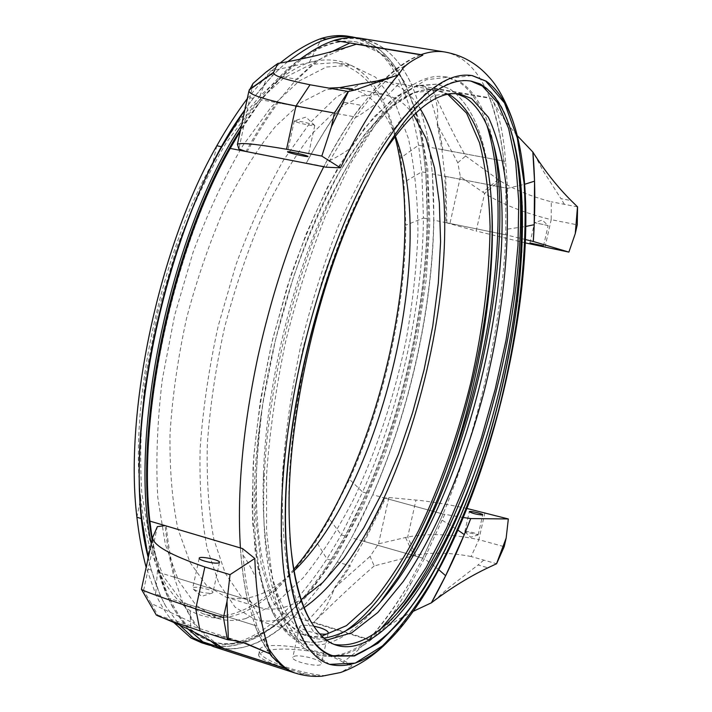 <?xml version="1.0" encoding="UTF-8"?>
<svg xmlns="http://www.w3.org/2000/svg" width="712" height="712" viewBox="0 0 712 712"><rect width="100%" height="100%" fill="white"/><g stroke="black" fill="none" stroke-linecap="round" stroke-linejoin="round"><path stroke-width="0.53" stroke-dasharray="3.56 2.67" d="M334.311 644.458L331.561 643.719L313.565 631.873L298.72 608.217L288.066 572.795C283.305 543.585 281.498 509.739 282.655 471.246C285.69 430.796 291.715 388.966 300.74 345.765C311.313 302.965 323.969 262.781 338.681 225.223C354.14 190.202 370.16 160.752 386.741 136.864L410.975 109.986L433.635 95.506L453.802 93.049L456.784 93.717M380.457 157.637L360.699 193.522C319.706 275.215 289.01 404.229 288.796 499.254L289.926 537.471M397.545 612.756C370.169 646.87 343.923 660.967 318.807 655.058L299.779 642.553L284.008 617.722L272.616 580.565L266.6 531.953L266.6 473.943C269.723 431.445 276.034 387.488 285.53 342.089C296.69 297.118 310.067 254.923 325.642 215.505L350.526 163.573L376.577 122.936L402.262 94.847L426.301 79.744L447.706 77.199L460.984 82.378C476.666 93.397 487.622 114.49 493.843 145.657M381.027 628.616C358.528 651.124 337.159 659.739 316.893 654.435C283.812 645.152 260.325 582.514 264.01 483.039C266.822 391.52 294.403 275.856 331.961 195.64C373.942 110.992 411.865 71.396 445.739 76.852L459.044 82.04C471.086 90.219 480.369 104.655 486.901 125.339M419.947 103.916C438.574 85.965 455.102 78.267 469.546 80.83L470.828 81.079M479.808 83.794L484.311 86.348C497.697 95.942 507.389 113.769 513.397 139.81M354.816 208.207L354.416 209.106M332.753 655.716L332.735 655.707C303.276 646.745 282.833 590.827 285.708 499.806C288.591 408.982 316.537 291.19 355.146 207.486M512.987 138.181L512.845 137.656M323.969 638.077L308.643 636.501C269.447 627.005 245.275 538.325 261.277 413.983C247.874 502.663 254.202 578.153 273.853 614.741M490.826 193.815L490.782 193.201C486.874 140.264 473.266 105.527 449.948 89.009L436.91 84.123L417.784 85.547L396.566 96.36L373.916 116.964L350.651 147.259L327.743 186.589L306.258 233.687L287.256 286.651L271.708 343.104L260.387 400.367L253.792 455.724L252.093 506.659L255.163 551.07L262.612 587.418L273.844 614.759C299.218 663.397 342.508 649.762 380.528 601.774M332.584 656.117L354.451 655.974L377.725 643.417L401.301 620.179L424.299 588.076L445.988 548.899L465.782 504.31L483.226 455.849L497.911 404.959L509.498 353.018L517.66 301.39L522.083 251.505L522.466 204.878L518.55 163.208L510.13 128.32M329.683 664.376L311.18 651.934L296.299 626.943L285.895 589.331L280.928 540.008L282.103 480.947C286.01 437.631 293.13 392.784 303.454 346.424L322.616 279.006C337.666 236.01 354.087 197.651 371.869 163.938L398.818 122.33L425.26 93.637L449.913 78.204L472.065 75.588M240.407 547.955C241.688 567.295 244.056 584.588 247.491 599.824C244.18 584.632 241.822 567.339 240.407 547.955M285.432 668.577C273.132 659.73 262.977 645.348 254.949 625.412C262.986 646.532 273.025 660.852 285.085 668.363M321.913 676.213L294.812 672.956M463.343 517.508L443.033 514.037L422.741 558.163L409.204 583.092C396.335 605.298 382.896 624.059 368.887 639.385L355.76 652.29L342.97 662.258L352.004 665.978L340.594 672.511M525.483 239.535L505.805 234.835L505.84 188.021L505.805 234.835L433.848 220.177L432.407 173.87L429.318 147.197L427.084 134.817M444.964 52.021C464.402 56.026 479.265 71.28 489.544 97.775C496.415 117.035 501.177 138.146 503.829 161.09C501.248 136.918 496.558 115.976 489.74 98.274L432.006 88.341C444.208 115.397 455.413 137.959 465.621 156.008L499.735 180.634C513.539 189.347 530.725 196.405 551.293 201.79L551.213 219.679L577.254 224.832M507.496 235.183L507.558 188.351L505.582 161.419L442.828 149.716C439.117 126.122 433.368 105.145 425.598 86.775L489.544 97.775L491.734 98.621C499.904 114.036 506.606 123.265 517.126 135.494M344.403 102.306C331.756 118.949 319.074 139.178 306.374 163.004C316.253 144.349 326.176 127.84 336.162 113.484L344.403 102.306L361.562 105.385C349.058 122.126 336.509 142.48 323.907 166.448L323.746 166.75C333.456 147.882 343.344 131.168 353.41 116.626L371.993 92.471C389.215 72.793 405.413 60.244 420.605 54.806M273.844 614.759C281.97 628.723 291.466 637.382 302.315 640.72C315.46 644.529 329.389 641.61 344.083 631.953M448.827 94.198L436.554 90.059C403.855 84.835 367.481 122.589 327.44 203.303C291.982 279.033 266.092 387.613 263.449 474.103C259.942 569.137 282.655 629.542 314.775 638.45L326.621 640.168M443.247 91.955L436.287 90.015C407.22 85.369 374.307 113.751 337.541 175.17C302.876 236.544 273.114 328.561 261.277 413.983M343.994 632.007C329.318 641.61 315.425 644.52 302.297 640.72L283.928 628.696L268.825 604.693L258.047 568.799L252.564 521.932L253.063 465.986C256.436 425.028 262.977 382.691 272.678 338.983L290.87 275.446C305.279 234.942 321.121 198.817 338.378 167.062L364.669 127.875L390.657 100.864L415.06 86.428L436.892 84.123L449.94 89.009C473.186 105.465 486.786 140.059 490.737 192.783M447.866 94.376L436.251 90.237L414.856 92.471L390.95 106.622L365.514 133.091L339.784 171.459C322.901 202.546 307.415 237.906 293.326 277.529L275.526 339.668L262.959 403.081C257.397 444.769 255.012 483.288 255.831 518.656L261.179 564.545L271.717 599.709L286.518 623.214L304.522 634.988L313.013 636.555L321.833 636.11M136.9 517.25L140.691 498.231C142.667 515.737 145.56 531.49 149.36 545.508L157.601 569.039C166.564 587.943 177.404 601.827 190.122 610.7C216.742 624.869 244.999 618.247 274.877 590.835L283.136 613.379C255.243 640.043 228.107 649.86 201.745 642.829M190.122 610.7L191.119 638.068M173.603 622.332C166.964 614.928 160.983 605.529 155.67 594.137L146.156 567.313M216.813 145.782L213.004 162.051C160.796 253.757 129.264 401.986 140.691 498.231M247.278 98.639L268.104 74.217L280.101 63.074M382.798 100.312L400.188 82.405C408.385 100.748 414.509 121.672 418.567 145.195L421.807 171.823L423.453 218.059L405.831 225.188L403.962 182.308L400.723 157.895C396.807 136.624 390.835 117.435 382.798 100.312C365.897 66.812 341.422 54.157 309.364 62.344C293.157 68.352 276.63 79.691 259.773 96.351L241.644 117.685C231.943 130.608 222.393 145.399 213.004 162.051M309.364 62.344L321.673 38.314M348.417 36.294C370.391 40.691 387.648 56.061 400.188 82.405L404.407 83.135L405.671 86.116C393.638 59.212 376.888 43.076 355.413 37.7M427.351 218.851C426.221 307.673 403.401 409.605 366.413 493.042L345.16 535.976L330.822 560.13L323.426 571.158C400.464 459.204 445.267 260.289 420.311 133.58L422.599 145.942L425.776 172.589L427.351 218.851L423.453 218.059C422.456 306.819 399.672 408.67 362.613 492.001L349.503 479.372C384.231 402.342 405.431 307.308 405.831 225.188M274.877 590.835C289.606 576.684 303.321 560.13 316.03 541.164L329.442 519.101L349.503 479.372M366.413 493.042L362.613 492.001L341.306 534.872L326.933 558.991C313.129 580.013 298.524 598.142 283.136 613.379L287.167 614.625C260.797 639.963 235.022 650.189 209.844 645.303M208.607 644.778C218.806 647.457 229.362 647.172 240.255 643.942C254.718 639.527 269.127 630.841 283.492 617.883L289.615 612.133C299.565 602.815 310.832 589.153 323.426 571.158M289.615 612.133L287.167 614.625M420.311 133.58C417.535 119.456 414.055 106.987 409.881 96.173L405.671 86.116M293.789 569.333C273.515 593.345 252.849 608.279 231.792 614.118C221.708 616.681 211.98 616.521 202.609 613.646L181.266 600.741L163.226 576.061L149.698 539.74L141.786 492.74C139.534 456.686 140.878 417.543 145.8 375.322L158.055 311.269L176.425 248.684C191.332 208.883 208.029 173.452 226.505 142.409L255.012 104.219L283.643 78.089L310.975 64.383L335.85 62.656C364.063 69.358 383.741 93.948 394.875 136.437M395.231 135.974C387.043 114.632 375.722 100.045 361.251 92.204L348.809 88.012L326.185 89.614L301.301 102.412L275.215 126.727C257.593 148.505 240.798 175.41 224.814 207.45C209.764 241.884 197.028 278.793 186.606 318.166C177.884 357.958 172.349 396.611 170.008 434.115C169.581 469.911 172.233 501.524 177.947 528.945L190.042 562.489L206.329 585.237L225.731 597.012C247.669 602.672 270.444 593.933 294.056 570.793M413.636 114.935C408.243 107.476 402.111 101.896 395.222 98.185L383.323 94.064L361.545 95.88L337.47 108.963L312.087 133.678C294.884 155.768 278.41 183.029 262.657 215.451C247.767 250.277 235.085 287.586 224.6 327.36C215.754 367.526 209.987 406.499 207.317 444.288C206.516 480.324 208.723 512.097 213.929 539.616L225.215 573.187L240.656 595.837L259.195 607.389C272.509 611.216 286.527 608.609 301.256 599.584M304.202 607.603C286.82 619.867 270.248 623.765 254.495 619.298L235.129 607.185L218.967 583.502L207.13 548.374C201.656 519.573 199.324 486.278 200.143 448.498C202.929 408.866 208.972 367.979 218.255 325.82L236.001 264.615C250.241 225.633 266.039 190.887 283.403 160.378L310.049 122.775L336.625 96.939L361.821 83.26L384.587 81.328L397.901 86.045C406.525 90.922 414.001 98.559 420.32 108.936M544.983 247.206L551.213 219.679C524.29 212.986 502.094 204.219 484.623 193.379L460.379 176.754L457.789 162.737L437.284 124.618L441.947 149.556L444.858 176.265L446.05 222.66L505.805 234.835C502.031 324.805 478.589 428.455 443.033 514.037L422.741 558.163L364.491 541.503L385.512 498.275L372.759 494.778C409.631 411.171 432.504 309.088 433.848 220.177M325.962 167.186L355.591 117.026L374.138 92.845L371.993 92.471C389.313 73.505 405.662 60.894 421.041 54.655M413.156 611.368C396.94 619.769 385.824 626.872 370.792 639.972C386.26 626.266 400.731 602.379 410.886 583.591L409.204 583.092C396.789 604.141 383.216 623.044 368.487 639.821L293.896 616.708L296.325 614.207C280.092 630.369 263.752 641.031 247.304 646.202C230.804 651.258 215.335 649.326 200.9 640.399M352.004 665.978C335.957 650.732 258.536 637.854 259.497 650.839C257.548 658.529 295.453 673.009 325.971 675.813M294.056 656.357C299.654 654.07 322.331 660.051 321.441 663.593C321.913 668.274 291.715 661.884 292.748 657.523L294.056 656.357M385.512 498.275L443.033 514.037L384.685 498.044L388.85 497.537L415.968 500.064C430.351 501.462 447.376 504.274 467.019 508.493M331.481 41.429C367.962 31.542 395.026 46.841 412.693 87.327C417.383 98.612 422.189 114.445 427.093 134.817C451.497 261.633 406.597 460.806 329.95 573.089L337.31 562.035L351.586 537.809L372.759 494.778M342.97 662.258C322.492 648.828 277.03 646.541 263.235 651.507L258.607 654.907C257.904 659.356 281.97 667.625 308.447 674.923M152.252 539.064L159.185 572.519L168.139 598.062L173.443 608.635C164.223 591.628 157.343 569.564 152.813 542.437C129.477 421.993 183.233 199.716 259.017 103.24C269.661 88.867 280.288 76.843 290.897 67.168L300.313 59.23M306.845 54.459C324.619 43.494 340.906 39.285 355.697 41.821C380.422 47.09 398.951 66.252 411.278 99.288C462.355 234.141 393.496 518.906 286.447 615.524C272.296 628.304 258.109 636.839 243.887 641.147C232.423 644.529 221.379 644.556 210.752 641.245C182.637 632.576 162.808 600.047 151.255 543.657M241.546 125.214C260.93 95.39 280.297 73.443 299.627 59.372M287.657 61.748L282.798 65.771C270.124 77.216 257.468 91.937 244.839 109.924M148.238 557.647C152.706 576.898 158.536 593.069 165.718 606.179L179.433 624.958M356.748 37.798C376.835 43.298 392.721 58.411 404.407 83.135M152.101 539.758C163.315 598.819 183.349 632.808 212.22 641.717C222.829 645.028 233.856 644.983 245.293 641.592L276.443 625.278L307.041 596.086L335.833 556.535L361.874 509.009L384.453 455.68L403.01 398.542L417.036 339.446L426.123 280.208L429.825 222.731L427.761 169.047L419.582 121.449L405.048 82.521L384.151 55.091L357.219 42.07C327.262 36.775 293.691 58.153 256.489 106.195L240.585 129.673M187.959 628.999L173.443 608.635M329.95 573.089C317.481 589.883 306.276 603.589 296.325 614.207M290.897 67.168L281.142 76.513L261.384 99.849L240.229 131.302M412.693 87.327L411.447 84.345C399.183 57.975 382.219 42.622 360.557 38.279M213.449 646.621C239.455 653.527 266.261 643.559 293.896 616.708M165.718 606.179L160.342 595.606L151.264 570.072L148.203 557.825M244.883 109.737L253.134 98.336L272.99 75.08L282.798 65.771M425.598 86.775L411.447 84.345M245.827 618.532C235.895 621.158 226.327 621.06 217.115 618.23L196.165 605.431L178.516 580.796L165.353 544.457L157.779 497.377C155.732 461.225 157.236 421.967 162.283 379.594L174.645 315.274L193.032 252.422C207.904 212.416 224.511 176.807 242.854 145.595L271.094 107.174L299.405 80.856L326.363 67.017L350.847 65.201L375.616 77.252L394.92 102.537L408.412 138.484C414.553 166.786 417.739 198.087 417.962 232.379C416.582 267.703 412.586 303.89 405.956 340.932C394.11 397.198 376.844 449.637 354.149 498.249C338.369 528.82 321.308 555.422 302.956 578.046L274.574 604.319L245.827 618.532M313.796 626.177C307.869 625.181 303.543 625.02 300.829 625.706L299.556 626.702C301.559 629.39 308.26 631.775 319.652 633.84M529.942 242.997L534.516 222.687L548.106 225.579L542.295 220.07L534.587 222.66L548.106 225.544M446.05 222.66L476.194 231.035L484.623 193.379L499.735 180.634M525.349 242.908L476.194 231.035M577.557 206.88L551.293 201.79M534.409 154.495L543.06 170.738L560.949 198.639L571.158 200.606M505.582 161.41C504.078 141.27 500.572 115.566 491.734 98.621M457.789 162.737L465.621 156.008M460.379 176.754L449.842 223.995M437.284 124.618C438.663 111.713 436.901 99.627 432.006 88.341M356.285 44.224C345.792 47.597 332.37 53.222 316.012 61.09L296.486 79.201L276.923 102.679C266.359 116.821 256.053 133.1 246.005 151.505M374.138 92.845C384.524 81.355 400.74 67.355 411.554 61.259L421.335 55.928M398.115 74.974L378.205 101.166C368.843 114.855 359.578 130.403 350.42 147.82L340.389 167.836M316.003 61.099L266.155 72.001M253.018 83.473L238.885 148.95M295.186 121.592L294.483 120.835C299.966 121.129 306.436 122.5 313.912 124.947L314.766 125.588C314.57 126.505 299.013 123.327 295.186 121.592M465.159 531.41C470.659 531.757 475.011 532.879 478.197 534.792L464.989 531.909L465.159 531.41M484.961 512.631L478.856 539.652L504.194 546.691M471.122 556.535C450.438 552.557 431.979 552.111 415.737 555.2L374.209 565.924L370.08 556.41L378.526 543.834L407.7 536.999C428.206 533.163 451.924 534.053 478.856 539.652L471.122 556.535L496.602 563.726M433.902 600.91L449.094 587.409L478.046 564.972L487.951 567.784M370.792 639.972L313.743 622.306C323.141 612.765 330.057 601.293 334.498 587.881L349.503 565.604L363.645 541.262L384.685 498.044M374.209 565.924C356.837 580.805 336.678 599.593 313.743 622.306M378.526 543.834L388.85 497.537M334.489 587.872L370.08 556.41M224.04 648.614C215.602 643.523 205.483 635.051 193.664 623.205L182.797 602.681L174.102 577.129C169.999 561.955 167.017 544.787 165.166 525.634M254.78 558.457L255.893 578.82L258.732 605.049L262.63 626.774L270.489 654.23M152.955 535.798L141.43 589.207L143.619 590.31L151.264 603.482L193.655 623.196M143.619 590.31L157.361 526.631M151.264 603.482L158.233 615.969M163.582 618.087L159.274 616.37M158.197 615.916L156.142 614.856L141.43 589.207M242.552 548.587L243.068 555.787C244.421 572.27 246.592 587.16 249.583 600.465L256.996 626.053C259.925 633.369 263.769 640.836 268.522 648.463C264.9 642.269 263.404 639.278 264.027 639.474L266.03 642.01L262.63 626.774M211.82 593.158L212.986 592.348C213.449 590.212 198.283 586.332 193.895 587.471L192.676 588.29L193.299 589.18C198.96 592.144 205.136 593.47 211.82 593.158M243.246 642.616L220.124 636.11L234.008 640.56M256.996 626.062L254.949 625.412L247.491 599.824L159.185 572.519M497.021 159.817L503.829 161.09L505.84 188.021L432.407 173.87M160.342 595.606L155.67 594.137L157.601 569.039M151.264 570.072L146.512 568.603L149.36 545.508M253.134 98.336L248.185 97.437L241.644 117.685M272.99 75.08L268.104 74.217L259.773 96.351M422.599 145.942L418.567 145.195L400.723 157.895M425.776 172.589L421.807 171.823L403.962 182.308M345.16 535.976L341.306 534.872L329.442 519.101M330.822 560.13L326.933 558.991L316.03 541.164M323.907 166.448L306.374 163.004M378.205 101.166C376.559 104.094 353.499 119.812 355.591 117.026L278.009 102.875C267.605 117.008 257.308 133.295 247.108 151.718M307.415 620.9C323.034 604.719 337.346 586.377 350.349 565.853L337.31 562.035M444.688 514.491L424.414 558.644L351.586 537.809M183.821 603.002L254.949 625.412L183.821 603.002C191.136 619.235 199.983 631.811 210.36 640.711M182.797 602.681L168.139 598.062M496.691 159.755L429.318 147.197M446.905 222.838L445.721 176.434L444.858 176.265M332.727 51.246C321.326 57.619 309.604 66.999 297.554 79.388L281.142 76.513M297.554 79.388L296.486 79.201M336.162 113.484L261.384 99.849M166.225 525.954C168.192 544.974 171.156 562.142 175.143 577.45L174.102 577.129M564.385 204.326L560.949 198.639M507.718 229.095L525.821 226.443M445.721 176.434L507.558 188.351L524.637 184.283M498.222 179.62L482.798 192.178M442.828 149.716L441.947 149.556M278.009 102.875L276.923 102.679M329.62 160.164C327.858 162.398 349.04 150.259 350.42 147.82M249.138 90.05L237.283 144.981M483.822 560.122L478.046 564.972M442.25 520.276L457.932 530.137M415.737 555.2L407.7 536.999L415.968 500.064M350.349 565.853L349.503 565.604M364.491 541.503L363.645 541.262M405.529 537.471L413.939 555.6M410.895 583.591L424.414 558.644L438.743 569.662M262.381 625.839C260.815 619.573 248.96 597.146 249.583 600.465L175.143 577.45M243.068 555.787C242.516 552.601 255.742 575.581 255.893 578.82M156.195 614.83L141.617 589.233M209.141 633.796L220.124 636.11M458.991 93.922L453.802 93.032M336.696 645.312L331.561 643.701M471.202 81.141L469.537 80.856M472.323 75.623L471.798 75.543M329.932 664.456L329.425 664.296M521.504 157.014L515.159 128.311M410.868 614.536L392.116 637.16M447.715 77.172L445.739 76.843M318.816 655.031L316.893 654.426M364.864 186.74L360.699 193.522M264.01 483.039L263.449 474.103M331.961 195.64L327.44 203.303M288.796 499.254L289.036 502.254M314.784 638.442L308.634 636.51M383.323 94.064L348.809 88.012M259.195 607.389L225.731 597.012M258.598 654.907L259.497 650.839M411.278 99.288L409.881 96.173M286.447 615.524L283.492 617.883M210.752 641.245L212.22 641.717M355.697 41.821L357.219 42.07M152.137 539.58L152.813 542.437M256.489 106.195L259.017 103.24M350.847 65.201L335.85 62.656M217.115 618.23L202.609 613.646M436.251 90.237L384.587 81.328M304.522 634.988L254.495 619.298M299.556 626.702L292.748 657.523M328.214 633.048L321.441 663.593M543.505 245.952L548.106 225.588M382.353 95.177L398.684 74.226M411.545 61.241C404.211 66.198 401.15 68.521 402.342 68.227L403.295 67.898M294.279 120.915L287.559 151.772M314.766 125.597L308.029 156.426M314.775 125.463L305.973 117.088L294.51 120.826M465.007 531.926L470.668 537.222L478.028 534.97M478.206 534.783L482.718 514.829M464.811 531.65L469.315 511.706M199.191 558.279L192.676 588.299M219.483 562.462L212.986 592.339M193.344 589.224L201.621 596.344L212.363 592.998M262.399 625.91L258.732 605.049M245.533 643.292L238.573 641.058M238.645 641.076L156.943 614.91"/><path stroke-width="1.07" d="M473.622 475.296C455.431 524.085 434.436 564.607 410.637 596.861C384.266 632.203 358.821 648.071 334.311 644.458M456.784 93.717L465.426 97.499C481.632 108.678 492.473 131.23 497.964 165.175C517.17 281.356 467.446 486.358 393.362 585.878C370.107 617.482 346.975 634.882 323.969 638.077M289.926 537.471C293.113 576.471 300.606 605.307 312.408 623.961C319.43 635.38 327.529 642.491 336.696 645.312C380.84 658.529 437.907 576.676 473.72 475.02C512.453 369.386 531.303 239.588 516.752 155.786L512.987 138.181M326.621 640.168L351.888 632.719L377.85 612.453L403.33 581.393C436.447 532.362 464.847 464.064 484.027 391.956C502.218 319.563 510.566 246.032 506.277 187.06C503.019 159.007 497.056 135.734 488.379 117.249L471.682 98.594L460.192 94.109C437.257 89.926 410.682 111.099 380.457 157.637M493.843 145.657L495.49 154.62C514.509 270.658 469.68 467.232 398.444 576.756C417.419 546.104 434.169 510.602 448.702 470.232C480.769 379.122 497.893 272.794 490.773 193.219C486.358 141.75 472.376 108.749 448.827 94.198M486.901 125.339C511.857 204.985 493.22 352.44 448.702 470.232M470.828 81.079L482.344 86.019L497.501 102.608L508.626 128.48L515.666 162.007L518.754 201.398L517.998 245.204L513.655 292L505.956 340.478L495.116 389.482L481.437 437.853L465.159 484.436L446.584 528.117L426.079 567.597L404.051 601.551L381.027 628.616M510.041 128.044C503.028 106.159 492.953 91.412 479.808 83.794L471.202 81.141C456.25 78.436 439.162 86.027 419.947 103.934M354.825 208.215C316.324 292 288.52 409.605 285.708 500.216C282.904 591.005 303.339 646.754 332.753 655.716L354.167 655.69L376.942 643.701C392.445 630.432 407.682 612.676 422.643 590.444C444.813 553.972 464.277 511.243 481.036 462.23C518.55 348.755 533.964 214.784 512.667 137.024L509.934 127.724C534.757 201.808 520.837 338.672 483.395 455.368C466.636 505.84 446.985 550.02 424.441 587.881C409.204 610.994 393.656 629.488 377.805 643.372L354.496 655.966L332.602 656.126C302.137 646.95 281.4 587.275 285.85 491.324C290.282 395.578 321.575 273.568 362.399 191.795L354.816 208.207M512.836 137.674C533.902 215.665 518.389 349.441 480.867 462.702C458.937 527.138 430.6 584.205 399.948 621.478C384.498 638.246 369.225 649.656 354.122 655.69L332.744 655.716M512.845 137.647L512.676 137.007M380.528 601.774L398.444 576.756M513.397 139.81L515.969 152.564C537.329 275.962 482.985 500.064 403.401 605.271L397.545 612.756M354.416 209.106C316.235 294.403 289.49 414.242 289.036 502.254C288.983 559.961 296.779 600.528 312.408 623.961M419.947 103.925C401.532 122.491 383.172 150.09 364.873 186.722L362.399 191.795M362.924 190.709C321.949 272.304 290.407 394.59 285.868 490.684C281.293 586.982 302.048 646.932 332.584 656.117L332.584 656.117M299.734 365.274C318.211 281.222 349.467 200.108 382.228 147.464C416.422 95.248 446.46 71.307 472.323 75.623L486.198 81.159C503.927 94.091 515.693 119.376 521.504 157.014C541.939 285.993 487.978 509.142 410.868 614.536C382.647 653.545 355.662 670.188 329.932 664.456C306.988 657.203 291.662 626.649 283.972 572.804C277.502 518.959 282.771 442.971 299.734 365.274M472.065 75.588L485.682 81.07L504.488 102.937L517.277 137.923L524.085 183.011C528.411 249.992 518.567 332.228 498.186 411.999C481.899 471.504 460.548 527.467 435.673 574.361C418.54 603.731 400.785 627.583 382.424 645.935L355.252 663.121L329.683 664.376M340.594 672.511L321.913 676.213C312.808 676.889 303.775 675.804 294.812 672.956L285.085 668.363L224.04 648.614C205.261 637.222 185.111 627.041 163.582 618.087M420.65 56.257L422.83 55.171L421.041 54.655L334.159 40.37L331.481 41.429C322.305 44.625 311.909 50.561 300.313 59.23M344.083 631.953C429.372 575.216 503.01 341.039 490.826 193.815M490.737 192.783C503.331 339.989 429.514 575.234 343.994 632.007M321.833 636.11L346.441 625.652L371.468 603.233C387.978 583.164 403.677 559.009 418.549 530.769C440.203 485.584 457.674 435.993 470.97 381.997C483.154 327.76 489.527 275.953 490.078 226.576C489.188 195.221 485.682 167.32 479.559 142.872L466.636 113.226L447.866 94.376M209.844 645.303L201.745 642.829L191.119 638.068L173.603 622.332M146.156 567.313C142.097 552.334 139.018 535.647 136.9 517.25C123.968 411.892 159.114 246.503 216.813 145.782C226.736 128.231 236.891 112.514 247.278 98.639M280.101 63.074C294.537 51.273 308.394 43.023 321.673 38.314C331.116 35.582 340.033 34.915 348.417 36.294L356.748 37.798M206.133 644.253L191.119 638.068M394.875 136.437C427.467 257.557 377.129 471.647 293.789 569.333M294.056 570.793C382.362 485.958 438.53 246.494 395.231 135.974M301.256 599.584L322.794 582.487L343.825 558.181L363.77 527.886L382.13 492.784L398.524 454.007L412.613 412.622L424.103 369.679L432.745 326.176L438.307 283.154L440.577 241.671L439.357 202.858L434.516 167.925L425.936 138.164L413.636 114.935M420.32 108.936C485.575 215.887 410.904 533.591 304.202 607.603M422.83 55.171L421.228 55.972C413.272 59.781 407.291 63.76 403.295 67.907L398.115 74.974L354.585 90.121L348.212 91.51L334.418 113.03L331.392 126.87L321.797 156.079L340.416 167.845L325.962 167.186L230.225 148.407C172.856 249.583 137.505 415.568 149.885 521.104L152.252 539.064M285.432 668.577L202.973 641.904L213.449 646.621L294.812 672.956M151.255 543.657C128.026 433.661 171.53 229.024 241.546 125.214M299.627 59.372L306.845 54.459M355.413 37.7C345.587 35.573 334.996 36.383 323.649 40.139C314.606 43.414 302.609 50.623 287.657 61.748M244.839 109.924C166.848 214.953 117.97 445.303 148.238 557.647M179.433 624.958L193.468 637.997L208.607 644.778M323.649 40.139L326.354 39.08C335.752 36.339 344.626 35.662 352.965 37.042M195.56 639.51L193.468 637.997M240.585 129.673C173.212 232.851 131.239 429.105 151.914 538.646L152.101 539.758M202.973 641.904L187.959 628.999M240.229 131.302L230.225 148.407M421.041 54.655C429.567 51.664 437.533 50.783 444.964 52.021L360.557 38.279C352.298 36.908 343.495 37.602 334.159 40.37M148.203 557.825L141.768 518.701C129.041 413.272 164.267 247.651 221.841 146.77L244.883 109.737M326.354 39.08L321.673 38.314M221.841 146.77L216.813 145.782M141.768 518.701L136.9 517.25M268.522 648.463C274.992 658.075 281.213 664.937 287.194 669.04C275.758 660.531 270.195 655.592 270.489 654.23L270.515 654.239C261.58 630.147 256.347 598.222 254.807 558.466L242.552 548.587L149.885 521.104M319.652 633.84C325.064 634.552 327.938 634.205 328.276 632.808C328.081 631.188 325.242 629.461 319.777 627.646L313.796 626.177M543.256 245.818L529.942 242.997L543.256 245.818M525.349 242.908L568.888 252.101L575.26 233.616L577.254 224.832L577.557 206.88L571.158 200.606C557.897 187.381 545.65 172.01 534.409 154.495L532.87 152.048C535.282 179.682 535.424 209.497 533.306 241.484L568.888 252.101M525.483 239.535L533.306 241.484M517.126 135.494L532.852 152.039L534.543 181.177L534.187 224.698L533.279 241.475M575.26 233.616L577.494 206.774M277.849 63.448L266.155 72.001L253.018 83.473L248.888 91.163C250.037 94.963 265.718 99.911 295.943 106.008L310.04 84.773C285.476 79.815 273.292 75.766 273.488 72.633L277.849 63.448C304.861 58.856 331.009 52.448 356.285 44.224L420.605 54.806M156.142 614.856L156.293 614.999C158.5 616.485 173.087 621.781 200.054 630.877L195.738 608.858L204.851 566.992C170.844 555.289 153.409 545.508 152.555 537.667L157.361 526.631L165.166 525.634L240.407 547.955C236.927 492.01 242.783 428.17 257.975 356.445C273.995 284.684 295.925 221.45 323.746 166.75L246.005 151.505L238.885 148.95L237.425 144.314C239.953 142.418 256.329 144.064 286.536 149.253L295.943 106.008L334.418 113.03M396.05 75.819L377.778 80.83L340.033 87.558L354.585 90.121M348.426 91.501L331.392 126.87M398.142 74.983L398.142 74.983C378.615 97.713 359.373 128.667 340.416 167.845M310.04 84.773L348.212 91.51M321.797 156.079L286.536 149.253M307.13 155.955C303.383 154.424 287.648 151.069 287.559 151.772C286.304 152.421 307.691 157.352 308.011 156.498L307.13 155.955M482.407 514.972L482.736 514.776C483.003 513.708 468.968 510.495 469.315 511.706C472.554 513.486 476.915 514.571 482.407 514.972M508.332 518.959L470.757 518.576C458.786 549.21 445.676 577.29 431.419 602.815L433.902 600.91C451.844 587.453 469.858 576.409 487.951 567.784L496.602 563.726L504.194 546.691L506.152 538.085L508.332 518.959L467.019 508.493M470.757 518.576L463.343 517.508M496.495 563.824L506.152 538.085M413.156 611.368L431.392 602.815L445.641 575.714L464.268 534.596L470.739 518.576M159.274 616.37L158.197 615.916M254.807 558.466L230.038 574.655L227.003 601.391L223.461 617.607L195.738 608.858C162.131 597.679 144.055 591.191 141.492 589.403L141.421 589.207M287.194 669.04L285.085 668.363M218.388 562.996C214.134 564.002 198.71 560.202 199.191 558.279C198.675 555.582 219.937 559.783 219.527 562.284L218.388 562.996M200.054 630.877L227.448 639.67L234.008 640.56L246.423 643.568L268.842 653.34L243.246 642.616M223.461 617.607L227.448 639.67M227.003 601.391L228.401 639.848M268.842 653.34L270.48 654.212M204.851 566.992L230.038 574.655M210.36 640.711L217.89 646.727M349.868 42.951L332.727 51.246M525.821 226.443L534.187 224.698M524.637 184.283L534.543 181.177M249.423 89.596L273.613 72.268M273.488 72.633L249.138 90.05M329.033 88.128L340.033 87.558M457.932 530.137L464.268 534.596M438.743 569.662L445.641 575.714M460.183 94.135L458.991 93.922M516.752 155.786L515.969 152.564M410.637 596.861L403.401 605.271M497.964 165.175L495.49 154.62M393.362 585.878L386.83 593.603M515.159 128.311C511.866 115.905 501.782 90.549 489.055 77.154C476.969 63.501 462.275 55.127 444.964 52.021M392.116 637.16C377.031 653.803 359.863 665.587 340.594 672.502M151.914 538.646L152.137 539.58M248.888 91.163L237.425 144.314M141.492 589.403L156.293 614.999M152.555 537.658L141.403 589.34M246.423 643.568L245.533 643.292"/></g></svg>
